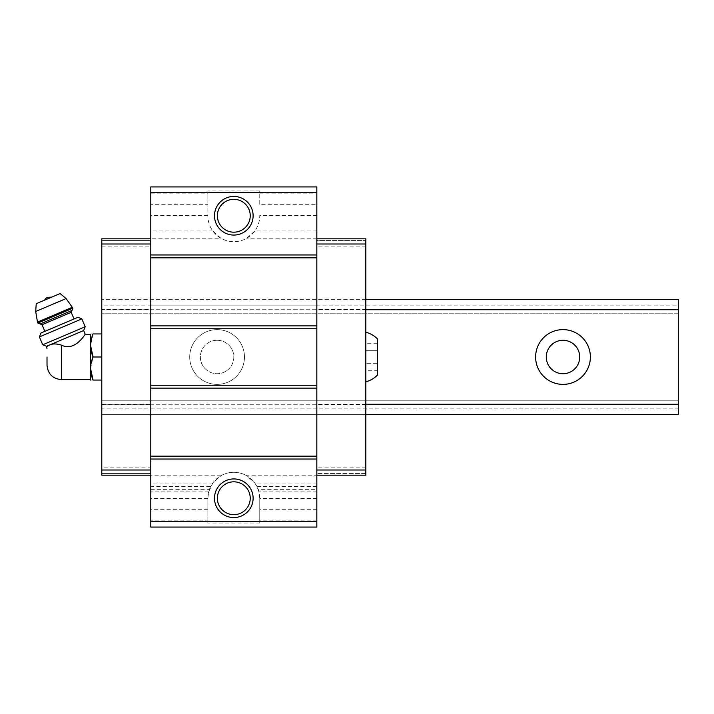 <?xml version="1.0" encoding="UTF-8"?>
<svg xmlns="http://www.w3.org/2000/svg" width="714" height="714" viewBox="0 0 714 714"><rect width="100%" height="100%" fill="white"/><g stroke="black" fill="none" stroke-linecap="round" stroke-linejoin="round"><path stroke-width="0.54" stroke-dasharray="3.57 2.68" d="M377.358 350.342L377.358 363.658L377.358 343.684L377.358 350.342L365.827 350.342L365.827 343.684L365.827 370.316L365.827 350.342L377.358 350.342M377.358 370.316L377.358 363.658L377.358 370.316L365.827 370.316M377.358 375.162L377.358 338.838M46.508 346.308L48.927 345.281C46.321 348.084 46.321 348.084 48.927 345.281L50.569 344.585C53.479 343.577 57.102 343.764 61.431 345.139C75.613 352.145 85.626 332.831 85.278 334.375C85.653 332.795 75.604 352.154 61.431 345.139L61.431 379.625M90.259 379.625L90.259 334.375M316.829 309.439L316.829 475.185L316.829 473.453L316.829 475.185L365.827 475.185L365.827 299.344L365.827 313.758L365.827 309.439L316.829 309.439L316.829 204.32L259.753 204.32L259.753 190.968L207.863 190.968L207.863 215.753C207.917 221.349 209.559 226.427 212.808 230.979L220.867 238.235A25.945 25.945 0 0 0 246.749 238.235L254.818 230.979C258.057 226.427 259.7 221.349 259.753 215.753A25.945 25.945 0 0 1 233.808 241.698A25.945 25.945 0 0 1 207.863 215.753L207.863 204.32L150.788 204.32L150.788 238.235L220.867 238.235M212.808 230.979L150.788 230.979M259.753 204.32L259.753 190.968M207.863 190.968L207.863 193.851L150.788 193.851L150.788 186.925L316.829 186.925L316.829 193.851L259.753 193.851M207.863 193.851L207.863 204.32M150.788 204.32L150.788 193.851M150.788 520.149L150.788 527.075L316.829 527.075L316.829 486.457L316.829 489.661L258.289 489.661L254.818 483.021L246.749 475.765A25.945 25.945 0 0 0 220.867 475.765L212.808 483.021L208.658 491.901L207.863 498.247L207.863 520.149L150.788 520.149L150.788 404.561L101.79 404.561L101.79 400.242L101.79 414.656L101.79 299.344L101.79 313.758L101.79 309.439L150.788 309.439L150.788 238.235M316.829 498.55L259.753 498.55L259.753 523.032L207.863 523.032L207.863 520.149M259.753 498.55L258.968 491.901L256.933 486.475L316.829 486.457M316.829 491.901L258.968 491.901M208.658 491.901L150.788 491.901M150.788 489.661L209.327 489.661L210.684 486.475L150.788 486.457M316.829 489.661L316.829 483.021L254.818 483.021M316.829 483.021L316.829 475.765L246.749 475.765M150.788 309.439L150.788 404.561M316.829 475.765L316.829 404.561L316.829 475.185L365.827 475.185L316.829 475.185M316.829 204.32L316.829 193.851M316.829 240.547L316.829 238.815L316.829 240.547L365.827 240.547L316.829 240.547M316.829 520.149L259.753 520.149M212.808 483.021L150.788 483.021M220.867 475.765L150.788 475.765M316.829 408.89L150.788 408.89M365.827 400.242L101.79 400.242L101.79 414.656L101.79 400.242L365.827 400.242M365.827 404.561L316.829 404.561M365.827 414.656L101.79 414.656L101.79 299.344L101.79 414.656L678.3 414.656L678.3 400.242L101.79 400.242L678.3 400.242L678.3 414.656L101.79 414.656L678.3 414.656L678.3 408.89L101.79 408.89M365.827 404.276L101.79 404.276L365.827 404.276M365.827 309.724L101.79 309.724L365.827 309.724M365.827 299.344L678.3 299.344L101.79 299.344L678.3 299.344L678.3 313.758L101.79 313.758L678.3 313.758L678.3 299.344L678.3 305.11L101.79 305.11M316.829 305.11L150.788 305.11M316.829 238.235L246.749 238.235M316.829 230.979L254.818 230.979M150.788 475.185L150.788 473.453L150.788 475.185L101.79 475.185L101.79 473.453L150.788 473.453L101.79 473.453L101.79 475.185L150.788 475.185L101.79 475.185L101.79 467.117L150.788 467.117M365.827 473.453L316.829 473.453L365.827 473.453M365.827 467.117L316.829 467.117M365.827 309.439L365.827 246.883L316.829 246.883M365.827 246.883L365.827 238.815L316.829 238.815L365.827 238.815L365.827 240.547L365.827 238.815L316.829 238.815M365.827 332.206L365.827 381.794L365.827 332.206M101.79 467.117L101.79 404.561M101.79 309.439L101.79 246.883L150.788 246.883M101.79 246.883L101.79 238.815L150.788 238.815L101.79 238.815L101.79 240.547L150.788 240.547L101.79 240.547L101.79 238.815L150.788 238.815M101.79 333.938L101.79 380.062L101.79 333.938L93.061 333.938C89.794 333.938 89.794 333.938 93.061 333.938L90.562 345.469M259.753 523.032L259.753 498.247A25.945 25.945 0 0 0 233.808 472.302A25.945 25.945 0 0 0 207.863 498.247L207.863 523.032M233.808 481.816A16.431 16.431 0 0 1 248.035 506.458A16.431 16.431 0 0 1 219.582 506.458A16.431 16.431 0 0 1 233.808 481.816M233.808 199.322A16.431 16.431 0 0 1 248.035 223.973A16.431 16.431 0 0 1 219.582 223.973A16.431 16.431 0 0 1 233.808 199.322M93.061 380.062C89.794 380.062 89.794 380.062 93.061 380.062L101.79 380.062M90.562 368.531L93.061 357L101.79 357M50.569 344.585L83.654 330.546M51.694 297.131L44.679 300.112L51.694 297.131M36.244 303.691L60.128 293.561M40.145 323.96L71.989 310.438M74.042 318.962L44.857 331.35L74.042 318.962M40.876 333.045L78.022 317.275M39.386 336.919L81.842 318.899M42.724 344.782L85.18 326.762M377.358 363.658L365.827 363.658L377.358 363.658M377.358 343.684L365.827 343.684M562.998 340.283A16.717 16.717 0 0 1 577.474 365.363A16.717 16.717 0 0 1 548.522 365.363A16.717 16.717 0 0 1 562.998 340.283M217.092 340.283A16.717 16.717 0 0 1 231.568 365.363A16.717 16.717 0 0 1 202.615 365.363A16.717 16.717 0 0 1 217.092 340.283A16.717 16.717 0 0 1 231.568 365.363A16.717 16.717 0 0 1 202.615 365.363A16.717 16.717 0 0 1 217.092 340.283M678.3 408.89L678.3 305.11M217.092 329.618A27.382 27.382 0 0 1 240.805 370.691A27.382 27.382 0 0 1 193.378 370.691A27.382 27.382 0 0 1 217.092 329.618A27.382 27.382 0 0 1 240.805 370.691A27.382 27.382 0 0 1 193.378 370.691A27.382 27.382 0 0 1 217.092 329.618M562.998 329.618A27.382 27.382 0 0 1 586.712 370.691A27.382 27.382 0 0 1 539.284 370.691A27.382 27.382 0 0 1 562.998 329.618M207.863 215.45L150.788 215.45M316.829 215.45L259.753 215.45M207.863 509.68L150.788 509.68M207.863 498.55L150.788 498.55M316.829 509.68L259.753 509.68M35.7 311.474L66.099 298.568M37.476 322.094L72.498 307.225M37.878 323.04L72.908 308.171M42.037 324.718L71.221 312.33"/><path stroke-width="1.07" d="M365.827 332.206C370.271 333.376 374.118 335.589 377.358 338.838L377.358 375.162C374.118 378.411 370.271 380.624 365.827 381.794M47.017 357L47.017 365.211L47.017 357M47.017 365.211C47.874 373.966 52.675 378.777 61.431 379.625L61.431 345.139C75.613 352.145 85.626 332.831 85.278 334.375C85.653 332.795 75.604 352.154 61.431 345.139C57.102 343.764 53.479 343.577 50.569 344.585L48.927 345.281C46.321 348.084 46.321 348.084 48.927 345.281L46.508 346.308L47.017 348.789M50.569 344.585L83.654 330.546L85.278 334.375L90.259 334.375L90.562 380.062M316.829 521.309L316.829 186.925L150.788 186.925L150.788 527.075L316.829 527.075L316.829 521.309L150.788 521.309M316.829 192.691L150.788 192.691M233.808 196.439A19.314 19.314 0 0 1 250.534 225.41A19.314 19.314 0 0 1 217.083 225.41A19.314 19.314 0 0 1 233.808 196.439M316.829 254.96L150.788 254.96M316.829 257.843L150.788 257.843M316.829 325.87L150.788 325.87M316.829 328.752L150.788 328.752M316.829 385.248L150.788 385.248M316.829 388.13L150.788 388.13M316.829 456.157L150.788 456.157M316.829 459.04L150.788 459.04M233.808 478.933A19.314 19.314 0 0 1 250.534 507.904A19.314 19.314 0 0 1 217.083 507.904A19.314 19.314 0 0 1 233.808 478.933M316.829 238.815L365.827 238.815L365.827 475.185L316.829 475.185M365.827 469.999L316.829 469.999M365.827 244.001L316.829 244.001M150.788 238.815L101.79 238.815L101.79 469.999L150.788 469.999M101.79 469.999L101.79 475.185L150.788 475.185M101.79 244.001L150.788 244.001M233.808 481.816A16.431 16.431 0 0 1 248.035 506.458A16.431 16.431 0 0 1 219.582 506.458A16.431 16.431 0 0 1 233.808 481.816M233.808 199.322A16.431 16.431 0 0 1 248.035 223.973A16.431 16.431 0 0 1 219.582 223.973A16.431 16.431 0 0 1 233.808 199.322M101.79 333.938L93.061 333.938C89.794 333.938 89.794 333.938 93.061 333.938C89.785 341.578 89.785 349.262 93.061 357C89.785 364.64 89.785 372.324 93.061 380.062C89.794 380.062 89.794 380.062 93.061 380.062L101.79 380.062M90.562 345.469L93.061 357L101.79 357M93.061 380.062L90.562 368.531M44.679 300.112A5.766 5.766 0 0 1 47.624 297.301L51.694 297.131M72.908 308.171L66.099 298.568L60.128 293.561L36.244 303.691L35.7 311.474L37.476 322.094L37.878 323.04L40.145 323.96L71.989 310.438L72.908 308.171L37.878 323.04M74.042 318.962L71.221 312.33L71.989 310.438M81.842 318.899L78.022 317.275L40.876 333.045L39.386 336.919L42.724 344.782L85.18 326.762L81.842 318.899L39.386 336.919M365.827 299.344L678.3 299.344L678.3 414.656L365.827 414.656M678.3 404.276L365.827 404.276M678.3 309.724L365.827 309.724M562.998 329.618A27.382 27.382 0 0 1 586.712 370.691A27.382 27.382 0 0 1 539.284 370.691A27.382 27.382 0 0 1 562.998 329.618M562.998 340.283A16.717 16.717 0 0 1 577.474 365.363A16.717 16.717 0 0 1 548.522 365.363A16.717 16.717 0 0 1 562.998 340.283M66.099 298.568L35.7 311.474M72.498 307.225L37.476 322.094M71.221 312.33L42.037 324.718L40.145 323.96M61.431 379.625L90.259 379.625M42.037 324.718L44.857 331.35M83.654 330.546L85.18 326.762M46.508 346.308L42.724 344.782"/></g></svg>
